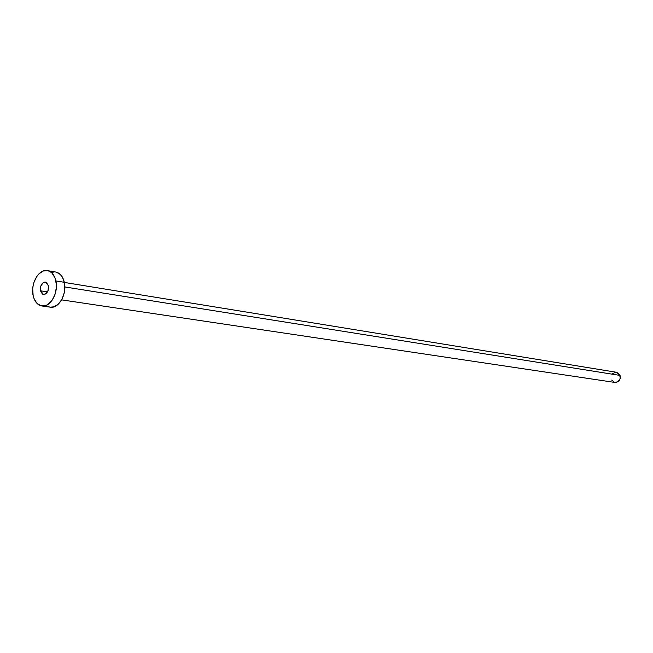 <?xml version="1.0" encoding="UTF-8"?>
<svg xmlns="http://www.w3.org/2000/svg" width="653" height="653" viewBox="0 0 653 653"><rect width="100%" height="100%" fill="white"/><g stroke="black" fill="none" stroke-linecap="round" stroke-linejoin="round"><path stroke-width="0.98" d="M40.462 290.805L47.473 291.883L40.462 290.805L42.453 294.07L44.004 294.479L45.62 293.94L48.093 290.479L48.42 285.712C48.755 291.001 47.106 293.915 43.49 294.454L40.462 290.805C40.135 285.508 41.792 282.602 45.416 282.08L48.42 285.712L46.412 282.447L44.861 282.047L43.245 282.594L40.788 286.055L40.462 290.805M616.791 372.332L619.664 374.536L620.219 378.405L618.122 381.654L614.922 382.438C618.979 382.16 620.685 379.817 620.064 375.426L64.835 286.953L620.064 375.426L616.53 372.283L64.353 282.439M41.865 305.963L50.338 307.171C58.737 308.91 67.194 293.997 64.329 282.308L55.88 280.937C58.746 292.691 50.265 307.71 41.865 305.963C37.466 305.073 34.552 301.588 33.132 295.491C30.332 283.704 38.862 268.685 47.375 270.62C51.62 271.558 54.452 274.995 55.88 280.937L64.329 282.308C62.892 276.407 60.06 272.987 55.815 272.048L47.416 270.628M56.378 272.17L60.476 274.578L63.431 279.296L64.778 285.614L64.312 292.544L62.092 299.025L58.468 304.045L54.011 306.828L50.289 307.163M49.408 306.975L47.269 306.045M51.783 272.415L54.101 271.95M33.132 295.491L32.715 288.781L33.181 285.328L34.07 281.998L36.992 276.146L38.919 273.86L43.335 270.987L47.938 270.734L50.093 271.624L52.036 273.158L54.991 277.9L56.338 284.259L56.329 287.736L54.95 294.617L51.954 300.519L47.832 304.527L45.53 305.62L40.927 305.767L36.878 303.261L33.997 298.503L33.132 295.491M614.604 382.38L611.698 380.079M612.71 373.54L615.885 372.226M61.635 299.874L614.938 382.446"/></g></svg>
